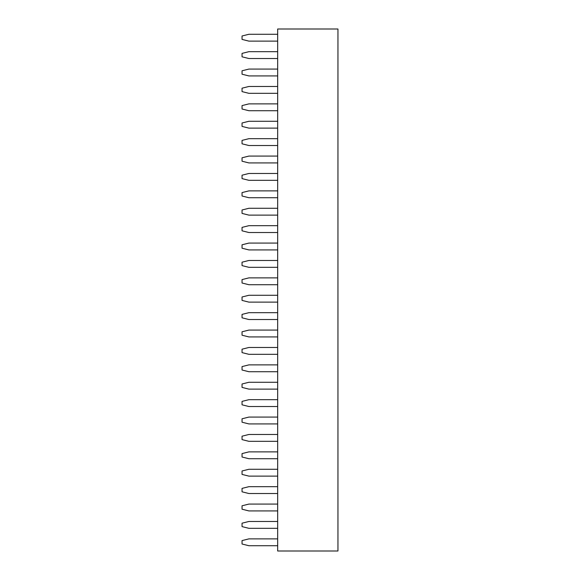 <?xml version="1.0" encoding="UTF-8"?>
<svg xmlns="http://www.w3.org/2000/svg" width="580" height="580" viewBox="0 0 580 580"><rect width="100%" height="100%" fill="white"/><g stroke="black" fill="none" stroke-linecap="round" stroke-linejoin="round"><path stroke-width="0.87" d="M277.668 29L337.951 29L337.951 551L277.668 551L277.668 29M277.668 434.478L248.9 434.478L242.048 436.189L242.048 439.611L248.9 441.322L277.668 441.322M277.668 417.078L248.9 417.078L242.048 418.789L242.048 422.211L248.9 423.922L277.668 423.922M277.668 399.678L248.9 399.678L242.048 401.389L242.048 404.811L248.9 406.522L277.668 406.522M277.668 364.878L248.9 364.878L242.048 366.589L242.048 370.011L248.9 371.722L277.668 371.722M277.668 347.478L248.9 347.478L242.048 349.189L242.048 352.611L248.9 354.322L277.668 354.322M277.668 330.078L248.9 330.078L242.048 331.789L242.048 335.211L248.9 336.922L277.668 336.922M277.668 382.278L248.9 382.278L242.048 383.989L242.048 387.411L248.9 389.122L277.668 389.122M277.668 277.878L248.9 277.878L242.048 279.589L242.048 283.011L248.9 284.722L277.668 284.722M277.668 295.278L248.9 295.278L242.048 296.989L242.048 300.411L248.9 302.122L277.668 302.122M277.668 312.678L248.9 312.678L242.048 314.389L242.048 317.811L248.9 319.522L277.668 319.522M277.668 103.878L248.9 103.878L242.048 105.589L242.048 109.011L248.9 110.722L277.668 110.722M277.668 121.278L248.9 121.278L242.048 122.989L242.048 126.411L248.9 128.122L277.668 128.122M277.668 138.678L248.9 138.678L242.048 140.389L242.048 143.811L248.9 145.522L277.668 145.522M277.668 173.478L248.9 173.478L242.048 175.189L242.048 178.611L248.9 180.322L277.668 180.322M277.668 156.078L248.9 156.078L242.048 157.789L242.048 161.211L248.9 162.922L277.668 162.922M277.668 260.478L248.9 260.478L242.048 262.189L242.048 265.611L248.9 267.322L277.668 267.322M277.668 243.078L248.9 243.078L242.048 244.789L242.048 248.211L248.9 249.922L277.668 249.922M277.668 208.278L248.9 208.278L242.048 209.989L242.048 213.411L248.9 215.122L277.668 215.122M277.668 225.678L248.9 225.678L242.048 227.389L242.048 230.811L248.9 232.522L277.668 232.522M277.668 190.878L248.9 190.878L242.048 192.589L242.048 196.011L248.9 197.722L277.668 197.722M277.668 504.078L248.9 504.078L242.048 505.789L242.048 509.211L248.9 510.922L277.668 510.922M277.668 486.678L248.9 486.678L242.048 488.389L242.048 491.811L248.9 493.522L277.668 493.522M277.668 451.878L248.9 451.878L242.048 453.589L242.048 457.011L248.9 458.722L277.668 458.722M277.668 469.278L248.9 469.278L242.048 470.989L242.048 474.411L248.9 476.122L277.668 476.122M277.668 86.478L248.9 86.478L242.048 88.189L242.048 91.611L248.9 93.322L277.668 93.322M277.668 51.678L248.9 51.678L242.048 53.389L242.048 56.811L248.9 58.522L277.668 58.522M277.668 69.078L248.9 69.078L242.048 70.789L242.048 74.211L248.9 75.922L277.668 75.922M277.668 538.878L248.9 538.878L242.048 540.589L242.048 544.011L248.9 545.722L277.668 545.722M277.668 521.478L248.9 521.478L242.048 523.189L242.048 526.611L248.9 528.322L277.668 528.322M277.668 34.278L248.9 34.278L242.048 35.989L242.048 39.411L248.9 41.122L277.668 41.122"/></g></svg>
